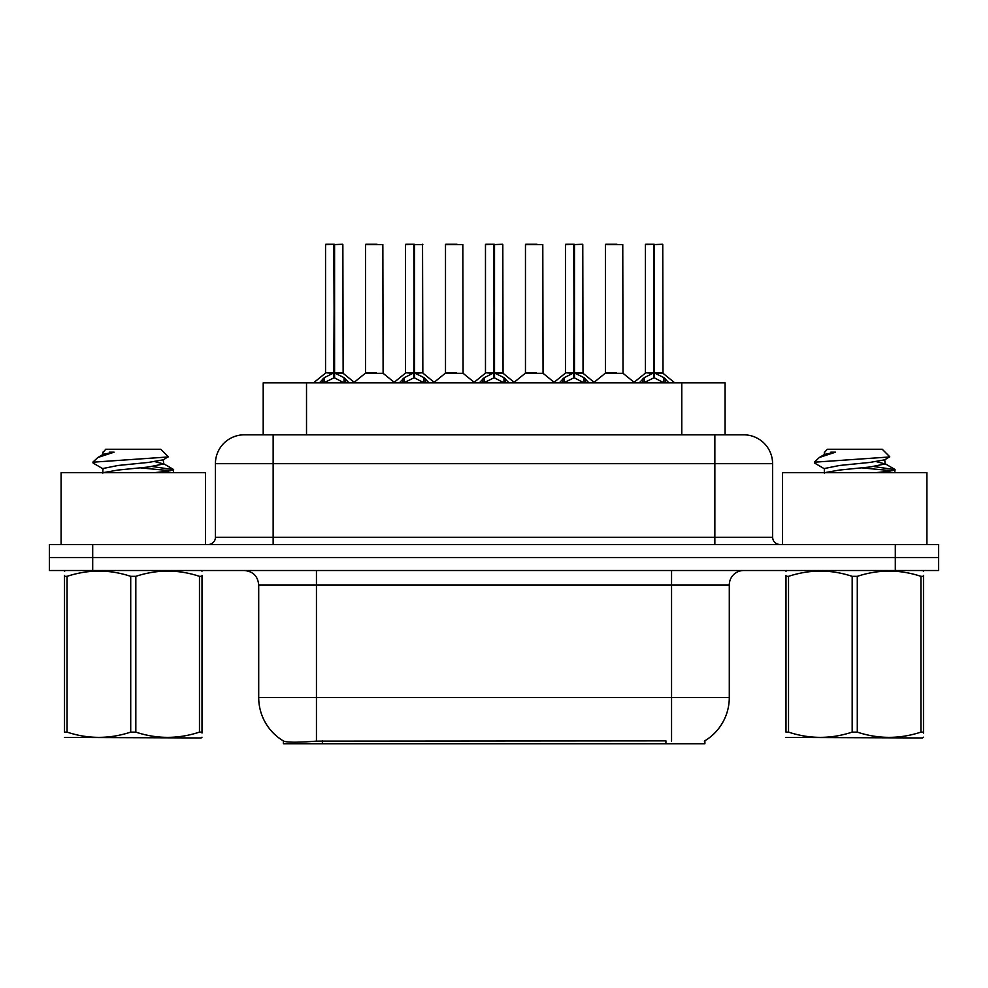 <?xml version="1.0" encoding="UTF-8"?>
<svg xmlns="http://www.w3.org/2000/svg" width="988" height="988" viewBox="0 0 988 988"><rect width="100%" height="100%" fill="white"/><g stroke="black" fill="none" stroke-linecap="round" stroke-linejoin="round"><path stroke-width="1.48" d="M263.203 434.819L263.203 382.85L725.081 382.85L725.081 434.819M704.901 740.778L704.901 743.729L283.395 743.729L283.395 740.951M258.708 697.54L316.444 697.54L316.444 584.945L258.708 584.945L258.708 697.54A50.524 50.524 0 0 0 283.68 741.124C287.422 742.568 298.339 742.568 316.444 741.124L665.776 740.864M704.321 741.124A50.524 50.524 0 0 0 729.292 697.54L729.292 584.945A14.437 14.437 0 0 1 743.729 570.508M92.699 544.524L938.6 544.524L938.6 557.516L49.4 557.516L49.4 570.508L92.699 570.508L92.699 557.516L49.4 557.516L49.4 544.524L92.699 544.524L92.699 557.516L938.6 557.516L938.6 570.508L92.699 570.508M244.715 434.819L743.729 434.819A28.874 28.874 0 0 1 772.591 463.681L772.591 537.299C773.024 541.683 775.432 544.092 779.816 544.524M244.271 434.819A28.874 28.874 0 0 0 215.409 463.681L215.409 537.299A7.212 7.212 0 0 1 208.184 544.524M255.04 434.819L254.385 434.819M319.42 382.85L324.36 377.638L333.821 372.859L333.821 377.898L334.327 244.271L325.83 244.271L334.08 244.271L334.08 372.748L344.046 377.638L348.986 382.85M333.833 244.271L325.546 244.567L325.546 372.748L333.821 372.859M334.586 372.859L334.586 377.898L334.327 372.748L342.861 372.748L334.586 372.76M342.577 244.271L334.586 244.567L334.586 372.748M342.861 244.567L343.132 373.316L335.537 373.316M333.821 244.567L334.327 372.748M334.08 244.271L331.313 244.271M344.022 382.862L334.586 377.898M333.821 377.898L325.756 381.887M376.379 372.748L373.81 372.748M365.523 244.567L382.85 244.567L383.109 373.316L365.264 373.316L374.193 372.748L365.523 372.748L365.523 244.567L382.85 244.567M377.07 244.271L365.819 244.271M399.387 382.85L404.339 377.638L413.799 372.859L413.799 377.898L414.305 244.271L405.796 244.271L414.046 244.271L414.046 372.748L424.013 377.638L428.965 382.85M413.811 244.271L405.512 244.567L405.512 372.748L413.799 372.859M414.552 372.859L414.552 377.898L414.305 372.748L422.839 372.748L422.543 244.271M414.552 372.76L422.827 372.748L415.503 373.316M422.839 244.567L414.552 244.567L414.552 372.748M413.799 244.567L414.305 372.748M414.046 244.271L411.292 244.271M423.988 382.862L414.552 377.898M413.799 377.898L405.735 381.887M479.353 382.85L484.305 377.638L493.765 372.859L493.765 377.898L494.272 244.271L485.775 244.271L494.012 244.271L494.012 372.748L503.979 377.638L508.931 382.85M493.778 244.271L485.479 244.567L485.479 372.748L493.765 372.859M494.519 372.859L494.519 377.898L494.272 372.748L502.806 372.748L494.519 372.76M502.522 244.271L494.519 244.567L494.519 372.748M502.806 244.567L503.065 373.316L495.47 373.316M493.765 244.567L494.272 372.748M494.012 244.271L491.258 244.271M503.966 382.862L494.519 377.898M493.765 377.898L485.701 381.887M559.332 382.85L564.272 377.638L573.732 372.859L573.732 377.898L574.238 244.271L565.741 244.271L573.991 244.271L573.991 372.748L583.957 377.638L588.897 382.85M573.744 244.271L565.457 244.567L565.457 372.748L573.732 372.859M574.497 372.859L574.497 377.898L574.238 372.748L582.772 372.748L574.497 372.76M582.488 244.271L574.497 244.567L574.497 372.748M582.772 244.567L583.044 373.316L575.448 373.316M573.732 244.567L574.238 372.748M573.991 244.271L571.225 244.271M583.933 382.862L574.497 377.898M573.732 377.898L565.667 381.887M639.298 382.85L644.25 377.638L653.71 372.859L653.71 377.898L654.217 244.271L645.707 244.271L653.957 244.271L653.957 372.748L663.924 377.638L668.876 382.85M653.723 244.271L645.423 244.567L645.423 372.748L653.71 372.859M654.464 372.859L654.464 377.898L654.217 372.748L662.75 372.748L654.464 372.76M662.454 244.271L654.464 244.567L654.464 372.748M662.75 244.567L663.01 373.316L655.415 373.316M653.71 244.567L654.217 372.748M653.957 244.271L651.203 244.271M663.899 382.862L654.464 377.898M653.71 377.898L645.646 381.887M456.345 372.748L453.776 372.748M445.502 244.567L462.816 244.567L463.088 373.316L445.23 373.316L454.159 372.748L445.502 372.748L445.502 244.567L462.816 244.567M457.049 244.271L445.786 244.271M536.311 372.748L533.755 372.748M525.468 244.567L542.795 244.567L543.054 373.316L525.208 373.316L534.125 372.748L525.468 372.748L525.468 244.567L542.795 244.567M537.015 244.271L525.752 244.271M616.29 372.748L613.721 372.748M605.434 244.567L622.761 244.567L623.02 373.316L605.175 373.316L614.104 372.748L605.446 372.748L605.434 244.567L622.761 244.567M616.981 244.271L605.73 244.271M205.442 544.524L205.442 472.635L61.095 472.635L61.095 544.524M926.905 544.524L926.905 472.635L782.558 472.635L782.558 544.524M202.009 737.196L201.107 737.95L64.516 737.431M202.009 733.059L202.009 732.12C202.009 739.11 202.009 739.11 202.009 732.12L199.465 732.12L199.465 576.337C178.334 569.347 157.117 569.347 135.825 576.337L130.712 576.337C109.594 569.347 88.377 569.347 67.073 576.337L64.516 576.337C64.516 569.347 64.516 569.347 64.516 576.337L64.516 575.399M135.825 576.337L135.825 732.12C156.944 739.11 178.161 739.11 199.465 732.12M135.825 732.12L130.712 732.12L130.712 576.337M202.009 575.399L202.009 576.337C202.009 569.347 202.009 569.347 202.009 576.337L199.465 576.337M202.009 571.175L201.107 570.508M154.684 472.635L168.578 471.14L173.604 469.683L152.547 466.558M173.308 472.289L173.604 469.683M170.689 470.77L140.778 467.904M103.258 468.979L93.23 463.125L93.984 462.125L92.934 462.804M102.863 473.116L102.863 468.534L118.066 465.471L148.472 462.421L163.279 459.815L168.244 456.728L160.772 449.256L105.765 449.256L103.295 452.158M168.145 456.975L93.984 462.125M92.934 462.088L97.874 457.481L114.114 452.158L109.372 452.158M65.418 570.508L64.516 571.262M202.009 576.337L202.009 732.12M67.073 576.337L67.073 732.12L64.516 732.12L64.516 576.337M67.073 732.12C88.204 739.11 109.409 739.11 130.712 732.12M64.516 732.12C64.516 739.11 64.516 739.11 64.516 732.12M163.279 459.815L163.675 463.952L154.968 461.655M103.308 472.635L118.066 470.053L148.472 467.003L163.675 463.952M97.874 457.481L103.258 454.332L114.114 452.158M923.484 737.196L922.582 737.95L785.991 737.431M923.484 733.059L923.484 732.12C923.484 739.11 923.484 739.11 923.484 732.12L920.927 732.12L920.927 576.337C899.796 569.347 878.591 569.347 857.288 576.337L852.175 576.337C831.056 569.347 809.839 569.347 788.535 576.337L785.991 576.337C785.991 569.347 785.991 569.347 785.991 576.337L785.991 575.399M857.288 576.337L857.288 732.12C878.406 739.11 899.623 739.11 920.927 732.12M857.288 732.12L852.175 732.12L852.175 576.337M923.484 575.399L923.484 576.337C923.484 569.347 923.484 569.347 923.484 576.337L920.927 576.337M923.484 571.175L922.582 570.508M876.146 472.635L890.04 471.14L895.066 469.683L874.01 466.558M894.77 472.289L895.066 469.683M892.152 470.77L862.24 467.904M824.721 468.979L814.692 463.125L815.458 462.125L814.396 462.804M824.325 473.116L824.325 468.534L839.528 465.471L869.934 462.421L884.742 459.815L889.706 456.728L882.235 449.256L827.228 449.256L824.758 452.158M889.608 456.975L815.458 462.125M814.396 462.088L819.336 457.481L835.576 452.158L830.834 452.158M786.893 570.508L785.991 571.262M923.484 576.337L923.484 732.12M788.535 576.337L788.535 732.12L785.991 732.12L785.991 576.337M788.535 732.12C809.666 739.11 830.883 739.11 852.175 732.12M785.991 732.12C785.991 739.11 785.991 739.11 785.991 732.12M884.742 459.815L885.137 463.952L876.43 461.655M824.782 472.635L839.528 470.053L869.934 467.003L885.137 463.952M819.336 457.481L824.721 454.332L835.576 452.158M665.924 743.729L665.924 740.864M322.372 743.729L322.372 740.864M306.515 434.819L306.515 382.85M681.782 434.819L681.782 382.85M671.556 570.508L671.556 584.945L316.444 584.945L316.444 570.508M729.292 584.945L671.556 584.945L671.556 697.54L729.292 697.54M671.556 741.124L671.556 697.54L316.444 697.54L316.444 741.124M895.301 570.508L895.301 544.524M772.591 463.681L215.409 463.681M273.145 544.524L273.145 434.819M215.409 537.299L772.591 537.299M714.855 434.819L714.855 544.524M332.87 373.316L325.546 372.748L333.821 372.76M344.046 377.638L344.046 382.85M345.553 378.96L345.553 382.85M324.36 377.638L324.36 382.85M322.854 378.96L322.854 382.85M412.848 373.316L405.512 372.748L413.799 372.76M424.013 377.638L424.013 382.85M425.532 378.96L425.532 382.85M404.339 377.638L404.339 382.85M402.82 378.96L402.82 382.85M492.814 373.316L485.491 372.748L493.765 372.76M503.979 377.638L503.979 382.85M505.498 378.96L505.498 382.85M484.305 377.638L484.305 382.85M482.786 378.96L482.786 382.85M572.781 373.316L565.457 372.748L573.732 372.76M583.957 377.638L583.957 382.85M585.464 378.96L585.464 382.85M564.272 377.638L564.272 382.85M562.765 378.96L562.765 382.85M652.759 373.316L645.423 372.748L653.71 372.76M663.924 377.638L663.924 382.85M665.443 378.96L665.443 382.85M644.25 377.638L644.25 382.85M642.731 378.96L642.731 382.85M258.708 584.945C257.856 576.177 253.039 571.36 244.271 570.508M325.274 373.316L313.505 382.85M343.132 373.316L354.902 382.85M365.264 373.316L354.198 382.282M383.109 373.316L394.187 382.282M405.253 373.316L393.483 382.85M423.099 373.316L434.868 382.85M485.219 373.316L473.45 382.85M503.065 373.316L514.847 382.85M565.185 373.316L553.416 382.85M583.044 373.316L594.813 382.85M645.164 373.316L633.382 382.85M663.01 373.316L674.779 382.85M445.23 373.316L434.164 382.282M463.088 373.316L474.154 382.282M525.208 373.316L514.143 382.282M543.054 373.316L554.12 382.282M605.175 373.316L594.109 382.282M623.02 373.316L634.098 382.282M102.863 452.158L102.863 454.776M163.279 463.508L173.308 469.349M824.325 452.158L824.325 454.776M884.742 463.508L894.77 469.349"/></g></svg>
